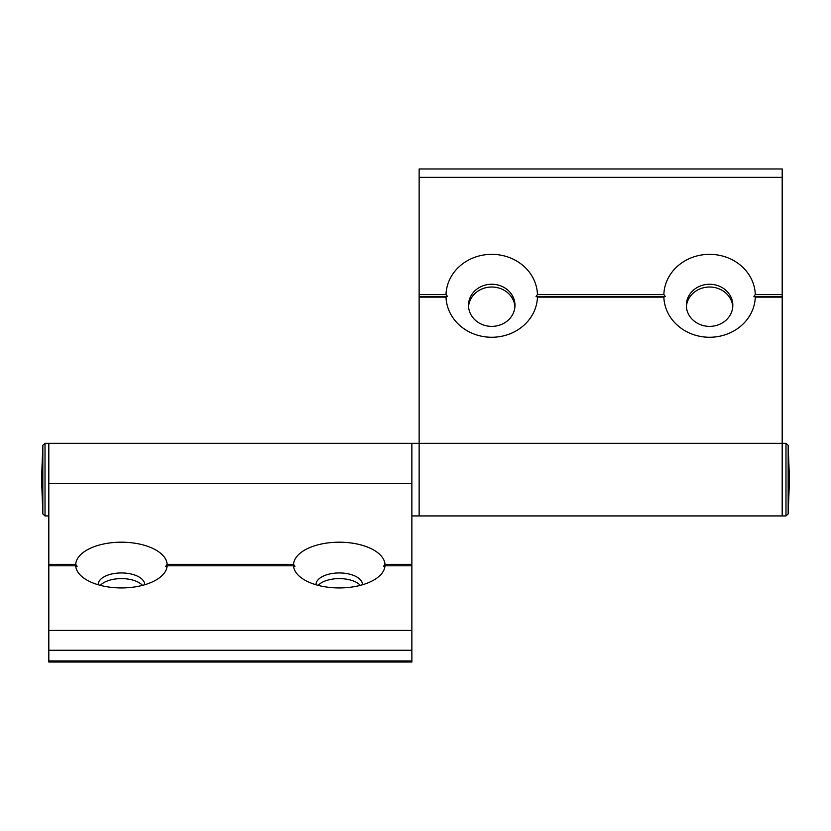 <?xml version="1.0" encoding="UTF-8"?>
<svg xmlns="http://www.w3.org/2000/svg" width="831" height="831" viewBox="0 0 831 831"><rect width="100%" height="100%" fill="white"/><g stroke="black" fill="none" stroke-linecap="round" stroke-linejoin="round"><path stroke-width="1.25" d="M75.704 564.342A45.747 22.873 0 0 1 121.419 542.196A45.747 22.873 0 0 1 167.145 564.342A168.049 162.325 180 0 1 165.712 566.327A168.049 43.492 180 0 0 167.145 565.797L293.54 565.797A45.747 22.873 0 0 0 301.902 578.272A45.747 22.873 0 0 0 376.609 578.272A45.747 22.873 0 0 0 384.982 565.797L411.864 565.797L411.864 443.318L411.864 483.684L48.811 483.684L48.811 443.318L48.811 564.342L75.704 564.342A168.049 162.325 180 0 0 77.127 566.327A168.049 43.492 180 0 1 75.704 565.797A45.747 22.873 0 0 0 84.076 578.272A45.747 22.873 0 0 0 158.773 578.272A45.747 22.873 0 0 0 167.145 565.797M144.656 584.775A23.237 11.613 0 0 0 144.656 584.567A23.237 11.613 0 0 0 121.419 572.943A23.237 11.613 0 0 0 98.183 584.567A23.237 11.613 0 0 0 98.193 584.775M142.527 585.367A23.237 11.613 0 0 0 121.419 578.605A23.237 11.613 0 0 0 100.322 585.367M293.54 565.797A168.049 43.492 180 0 0 294.963 566.327A168.049 162.325 180 0 1 293.54 564.342A45.747 22.873 0 0 1 339.256 542.196A45.747 22.873 0 0 1 384.982 564.342A168.049 162.325 180 0 1 383.548 566.327A168.049 43.492 180 0 0 384.982 565.797M362.493 584.775A23.237 11.613 0 0 0 362.493 584.567A23.237 11.613 0 0 0 339.256 572.943A23.237 11.613 0 0 0 316.019 584.567A23.237 11.613 0 0 0 316.029 584.775M360.363 585.367A23.237 11.613 0 0 0 339.256 578.605A23.237 11.613 0 0 0 318.148 585.367M48.811 660.946L411.864 660.946L411.864 662.037L48.811 662.037L48.811 565.797L75.704 565.797M48.811 565.797L48.811 564.342M411.864 660.946L411.864 565.797M167.145 564.342L293.54 564.342M384.982 564.342L411.864 564.342M782.189 177.346L419.136 177.346L419.136 168.963L782.189 168.963L782.189 294.486L755.296 294.486A168.049 157.921 0 0 1 753.873 296.418A168.049 57.474 180 0 1 755.296 297.114A45.747 41.457 0 0 1 709.581 337.261A45.747 41.457 0 0 1 663.855 297.114A168.049 57.474 180 0 1 665.288 296.418A168.049 157.921 -0 0 1 663.855 294.486L537.46 294.486A45.747 41.457 0 0 0 491.744 254.338A45.747 41.457 0 0 0 446.018 294.486L419.136 294.486L419.136 515.926L419.136 443.318L45.019 443.318L45.019 515.926L48.811 515.926M755.296 294.486A45.747 41.457 0 0 0 709.581 254.338A45.747 41.457 0 0 0 663.855 294.486M686.344 305.32A23.237 21.055 0 0 0 709.581 326.375A23.237 21.055 0 0 0 732.817 305.32A23.237 21.055 0 0 0 709.581 284.254A23.237 21.055 0 0 0 686.344 305.32M732.765 306.691A23.237 21.055 0 0 0 709.581 287.017A23.237 21.055 0 0 0 686.396 306.691M537.46 294.486A168.049 157.921 0 0 1 536.037 296.418A168.049 57.474 180 0 1 537.46 297.114A45.747 41.457 0 0 1 491.744 337.261A45.747 41.457 0 0 1 446.018 297.114A168.049 57.474 180 0 1 447.452 296.418A168.049 157.921 -0 0 1 446.018 294.486M468.507 305.32A23.237 21.055 0 0 0 491.744 326.375A23.237 21.055 0 0 0 514.981 305.32A23.237 21.055 0 0 0 491.744 284.254A23.237 21.055 0 0 0 468.507 305.32M514.929 306.691A23.237 21.055 0 0 0 491.744 287.017A23.237 21.055 0 0 0 468.559 306.691M782.189 294.486L782.189 515.926L782.189 443.318L419.136 443.318M782.189 296.418L753.873 296.418M782.189 297.114L755.296 297.114M419.136 177.346L419.136 294.486M663.855 297.114L537.46 297.114M446.018 297.114L419.136 297.114M665.288 296.418L536.037 296.418M447.452 296.418L419.136 296.418M48.811 630.417L411.864 630.417M48.811 650.258L411.864 650.258M785.981 443.318L788.162 445.323L788.162 513.922L785.981 515.926L785.981 443.318L782.189 443.318M45.019 515.926L42.838 513.922L42.838 445.323L45.019 443.318M785.981 515.926L411.864 515.926M789.45 478.968L789.45 480.38L789.45 478.968M788.162 445.323L789.45 478.864M788.162 513.922L789.45 480.38M42.838 445.323L41.55 478.864L42.838 513.922M41.55 478.864L41.55 480.38"/></g></svg>
